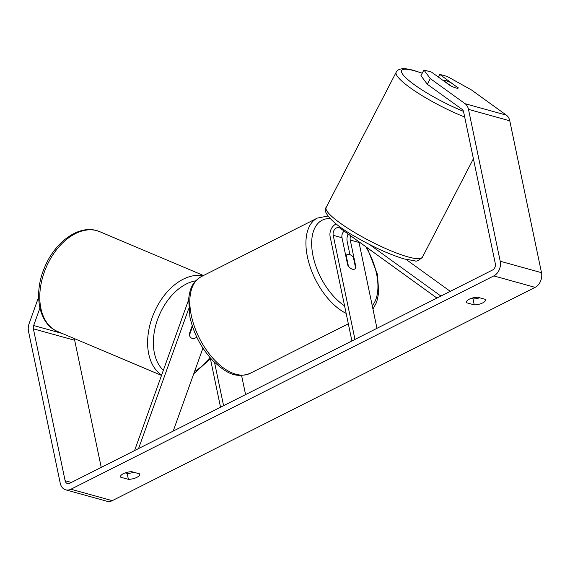 <?xml version="1.0" encoding="UTF-8"?>
<svg xmlns="http://www.w3.org/2000/svg" width="570" height="570" viewBox="0 0 570 570"><rect width="100%" height="100%" fill="white"/><g stroke="black" fill="none" stroke-linecap="round" stroke-linejoin="round"><path stroke-width="0.85" d="M336.229 223.989A9.776 7.367 -74.5 0 0 330.158 236.842L351.911 340.953M436.926 298.067L340.076 228.157A5.7 4.296 -74.5 0 0 339.015 227.651A5.7 4.296 -74.5 0 0 334.54 229.567A5.7 4.296 -74.5 0 0 333.215 235.303L354.968 339.414M350.692 235.823A5.7 4.296 -74.5 0 0 350.251 240.02L355.972 267.416A8.144 4.418 -116.8 0 1 354.583 269.104A8.144 4.418 -116.8 0 1 347.714 265.128L341.993 237.733A5.7 4.296 105.5 0 1 344.145 231.099M358.915 241.758A5.7 4.296 -74.5 0 0 359.022 242.457L376.962 328.32M450.272 291.341L406.068 259.435M348.128 233.971A9.776 7.367 -74.5 0 0 347.194 241.566L349.923 254.619M440.916 296.058L369.538 244.537M355.972 267.416L355.53 267.644M192.233 325.741L189.212 334.177A8.144 5.33 112.9 0 0 191.812 338.238A8.144 5.33 112.9 0 0 192.24 338.388A8.144 5.33 112.9 0 0 196.764 337.098M134.577 450.578L187.687 302.392A9.776 7.367 105.5 0 1 188.513 300.561M173.195 431.098L202.934 348.128M210.202 357.789L220.526 407.222M214.534 362.37L223.583 405.683M241.58 375.466L245.577 394.59M138.567 448.569L188.67 308.769M192.503 326.567L189.411 335.196A8.144 5.33 112.9 0 0 191.812 338.238A8.144 5.33 112.9 0 0 192.24 338.388A8.144 5.33 112.9 0 0 196.636 337.198L196.714 336.991M120.584 476.228L120.797 477.247A8.144 3.028 -11.8 0 1 120.569 476.762A8.144 3.028 -11.8 0 1 123.384 473.663A8.144 3.028 -11.8 0 1 131.791 471.696L139.393 473.798A8.144 3.028 -11.8 0 1 139.614 474.283A8.144 3.028 -11.8 0 1 128.392 479.349L120.797 477.247M466.459 301.765L466.673 302.784L474.269 304.886A8.144 3.028 168.2 0 0 485.49 299.82A8.144 3.028 168.2 0 0 485.262 299.336L477.667 297.234A8.144 3.028 168.2 0 0 469.26 299.2A8.144 3.028 168.2 0 0 466.445 302.299A8.144 3.028 168.2 0 0 466.673 302.784M458.045 87.837L439.726 74.385L438.344 77.057M423.895 69.996L430.293 78.589L427.343 84.282L420.945 75.689L423.895 69.996L431.469 72.091L449.88 85.379A8.144 1.439 27.4 0 0 456.05 88.001A8.144 1.439 27.4 0 0 458.173 88.058A8.144 1.439 27.4 0 0 458.13 87.666M471.091 298.423L473.029 298.965A8.144 3.028 168.2 0 0 479.612 297.768M427.343 84.282L462.142 109.397A4.888 3.684 105.5 0 1 463.595 111.827L495.323 263.703A4.888 3.684 105.5 0 1 492.587 269.995L69.711 483.296A4.888 3.684 105.5 0 1 67.481 483.567A4.888 3.684 105.5 0 1 65.115 480.702L33.388 328.826A4.888 3.684 105.5 0 1 33.651 325.534L39.921 308.035M133.736 472.231A8.144 3.028 -11.8 0 1 127.153 473.428L125.215 472.886M430.293 78.589L465.091 103.704A11.407 8.593 105.5 0 1 468.483 109.355L500.211 261.238A11.407 8.593 105.5 0 1 493.82 275.916L70.951 489.217A11.407 8.593 105.5 0 1 65.735 489.844A11.407 8.593 105.5 0 1 60.228 483.168L28.5 331.291A11.407 8.593 105.5 0 1 29.113 323.618L38.632 297.055M439.726 74.385L447.3 76.48L471.582 90.032L506.374 115.147A11.407 8.593 105.5 0 1 509.772 120.804L541.5 272.681A11.407 8.593 105.5 0 1 535.109 287.365L112.24 500.667A11.407 8.593 105.5 0 1 107.025 501.286L65.735 489.844M101.232 467.393L74.677 340.269A4.888 3.684 105.5 0 1 74.577 338.673M473.029 298.965L474.269 304.886M127.153 473.428L128.392 479.349M450.899 82.679A8.144 1.439 27.4 0 0 445.826 80.619A8.144 1.439 27.4 0 0 443.702 80.562A8.144 1.439 27.4 0 0 443.674 80.669L450.977 85.942A8.144 1.439 27.4 0 0 456.05 88.001A8.144 1.439 27.4 0 0 458.173 88.058A8.144 1.439 27.4 0 0 458.202 87.944L450.899 82.679M345.755 255.766L346.197 255.545L348.405 266.119A8.144 4.418 63.2 0 0 354.583 269.104A8.144 4.418 63.2 0 0 355.63 268.121L353.421 257.547A8.144 4.418 63.2 0 0 347.244 254.555A8.144 4.418 63.2 0 0 346.197 255.545M341.993 237.733L333.215 235.303M359.022 242.457L350.251 240.02M161.524 375.409L57.549 331.476A54.179 35.447 -67.1 0 1 45.123 269.902A54.179 35.447 -67.1 0 1 96.879 230.679A54.179 35.447 -67.1 0 1 99.722 231.669L203.497 275.517M202.899 275.816A54.179 35.447 112.9 0 0 153.636 313.785A54.179 35.447 112.9 0 0 161.652 375.046M163.355 370.286A50.103 32.782 -67.1 0 1 157.648 319.314A50.103 32.782 -67.1 0 1 195.738 280.818M209.952 357.511A50.103 32.782 -67.1 0 1 194.584 371.433M112.24 500.667L70.951 489.217M535.109 287.365L493.82 275.916M62.265 333.464L33.651 325.534M74.677 340.269L33.388 328.826M71.4 482.448L65.115 480.702M506.374 115.147L465.091 103.704M509.772 120.804L468.483 109.355M541.5 272.681L500.211 261.238M422.199 73.266A50.103 8.856 27.4 0 0 414.696 70.865A50.103 8.856 27.4 0 0 409.003 80.612A50.103 8.856 27.4 0 0 463.467 111.342M408.248 256.963A54.179 9.576 27.4 0 0 422.356 257.327C418.43 260.611 416.022 261.78 415.117 260.832L404.607 259.044C389.46 254.534 372.552 246.817 353.885 235.887C330.415 222.621 322.128 210.615 326.14 207.509A54.179 9.576 27.4 0 0 353.642 231.883A54.179 9.576 27.4 0 0 408.248 256.963M464.678 117A54.179 9.576 -152.6 0 1 416.492 92.076A54.179 9.576 -152.6 0 1 396.193 72.219L326.14 207.509M346.161 313.415A54.179 29.384 -116.8 0 1 307.43 256.942A54.179 29.384 -116.8 0 1 317.347 218.082L327.9 216.051M372.246 305.755A50.103 27.175 63.2 0 0 376.542 273.714A50.103 27.175 63.2 0 0 365.776 246.71M330.073 218.545A50.103 27.175 63.2 0 0 313.065 256.115A50.103 27.175 63.2 0 0 344.579 305.862M250.038 373.393C234.256 379.178 224.772 371.476 212.845 360.675C201.338 348.348 193.7 333.806 189.917 317.055L188.649 298.758C189.981 289.866 191.249 282.848 201.246 276.649A54.179 29.384 63.2 0 0 191.32 315.509A54.179 29.384 63.2 0 0 250.038 373.393L348.327 323.81M57.549 331.476C38.418 323.86 33.281 293.472 44.538 267.587C54.578 242.642 77.891 225.008 96.594 230.579L99.722 231.669M193.736 373.785L210.394 358.73M422.242 73.181L413.941 70.502C400.532 66.562 397.247 70.096 396.193 72.219M422.356 257.327L473.399 158.752M367.108 247.672L377.475 274.419L378.736 292.716L376.677 302.193L372.951 309.118M201.246 276.649L317.347 218.082M345.669 255.353L347.244 254.555"/></g></svg>
